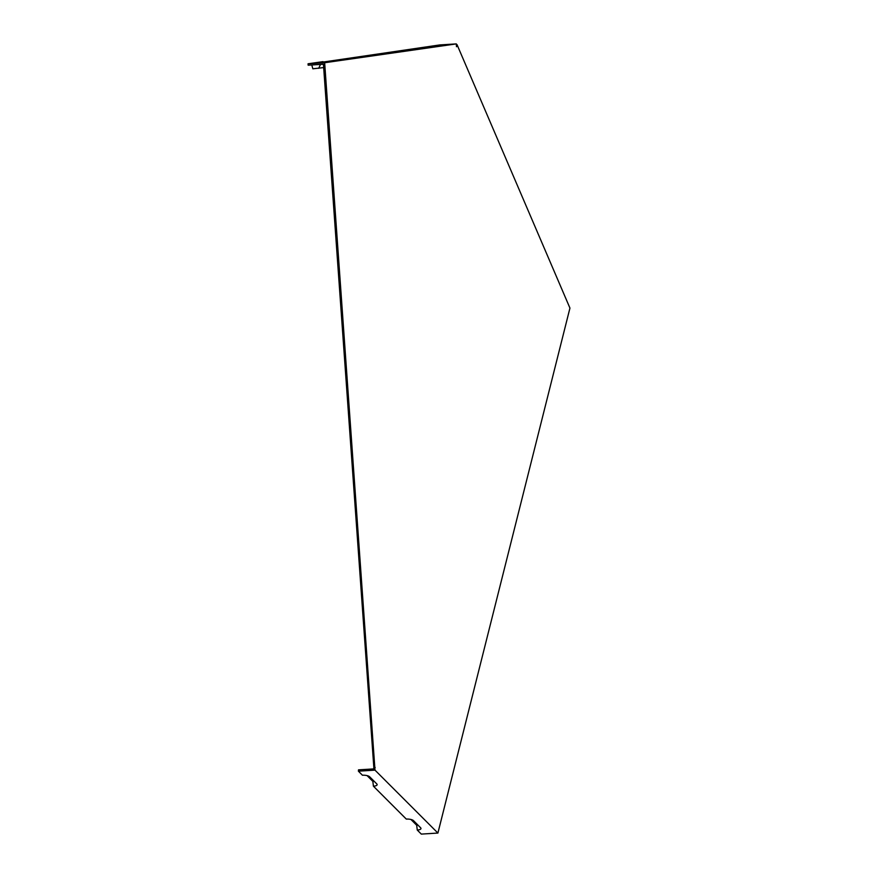 <?xml version="1.0" encoding="UTF-8"?>
<svg xmlns="http://www.w3.org/2000/svg" width="878" height="878" viewBox="0 0 878 878"><rect width="100%" height="100%" fill="white"/><g stroke="black" fill="none" stroke-linecap="round" stroke-linejoin="round"><path stroke-width="1.32" d="M322.994 61.647L308.057 63.787L308.156 65.191L323.433 64.237L373.841 767.57L373.754 768.898L358.487 769.852L358.4 771.18L374.994 770.138L324.651 62.744L456.297 43.9L439.691 44.943L322.939 62.075M367.103 775.625L372.854 781.387L373.413 786.194L406.294 819.086A5.652 1.899 -176.2 0 1 413.516 820.656L420.661 827.811A5.652 1.899 3.8 0 1 420.891 828.119A5.652 1.899 3.8 0 1 417.259 830.05L421.308 834.1L437.902 833.057L374.994 770.138M373.413 786.194A5.652 1.899 3.8 0 0 377.046 784.263A5.652 1.899 3.8 0 0 376.816 783.955L369.671 776.8A5.652 1.899 -176.2 0 0 362.449 775.23L358.4 771.18M410.948 819.481L416.699 825.243L417.259 830.05M308.057 63.787L324.651 62.744M437.902 833.057L569.943 308.09L457.021 44.624L456.351 44.668M456.297 43.9L456.494 46.721L457.021 44.624M374.05 781.19A3.205 1.076 3.8 0 1 372.854 781.387M417.895 825.046A3.205 1.076 3.8 0 1 416.699 825.243M311.789 64.961L312.842 68.791L323.675 67.595M375.169 767.482L373.841 767.57M320.503 64.423L318.725 68.297"/></g></svg>
